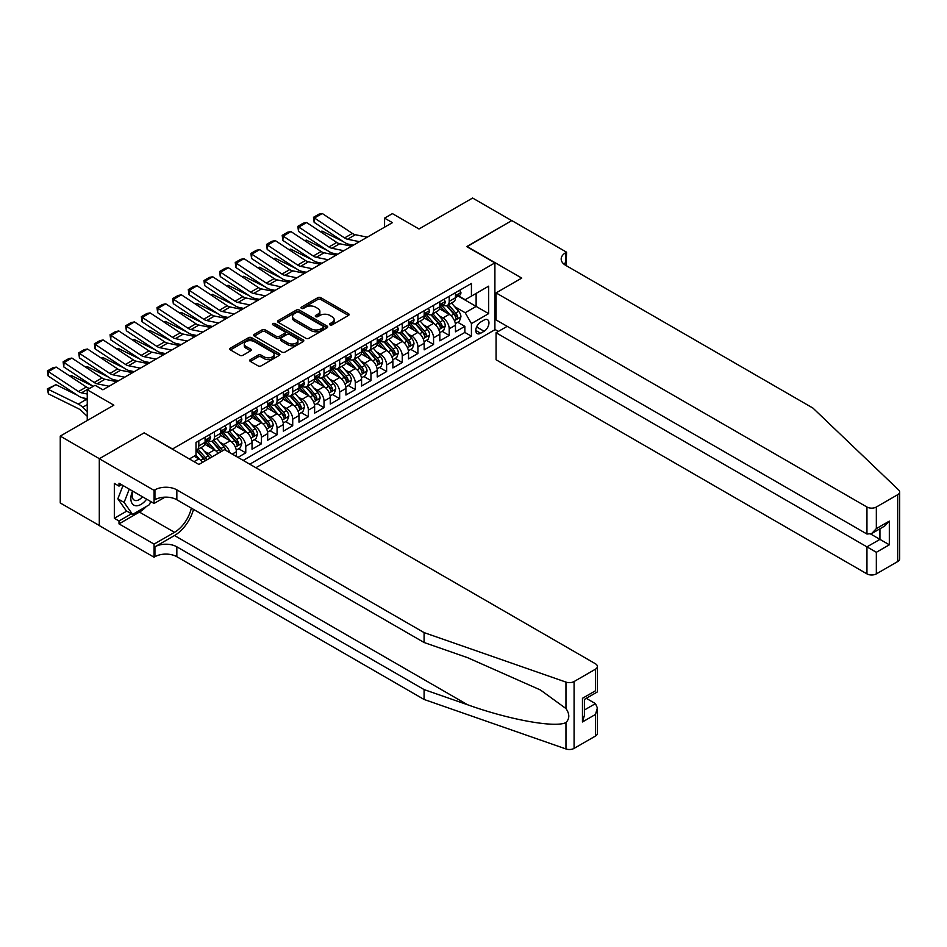<?xml version="1.0" encoding="UTF-8"?>
<svg xmlns="http://www.w3.org/2000/svg" width="947" height="947" viewBox="0 0 947 947"><rect width="100%" height="100%" fill="white"/><g stroke="black" fill="none" stroke-linecap="round" stroke-linejoin="round"><path stroke-width="1.42" d="M330.006 324.868A1.515 0.876 0 0 0 332.16 324.868L348.472 315.446A2.178 1.255 0 0 0 349.112 314.558A2.178 1.255 0 0 0 348.472 313.67L320.832 297.713A2.178 1.255 0 0 0 317.754 297.713L301.442 307.124A1.515 0.876 0 0 0 300.992 307.751A1.515 0.876 0 0 0 301.442 308.367A1.515 0.876 0 0 0 303.585 308.367L305.703 307.148A6.949 4.013 0 0 1 315.529 307.148L317.837 308.485A6.949 4.013 0 0 1 319.873 311.314A6.949 4.013 0 0 1 317.837 314.155L315.718 315.375A1.515 0.876 0 0 0 315.28 316.002A1.515 0.876 0 0 0 315.718 316.618A1.515 0.876 0 0 0 317.872 316.618L319.979 315.398A6.949 4.013 0 0 1 329.816 315.398L332.125 316.724A6.949 4.013 0 0 1 334.161 319.565A6.949 4.013 0 0 1 332.125 322.406L330.006 323.625A1.515 0.876 0 0 0 329.556 324.241A1.515 0.876 0 0 0 330.006 324.868L330.006 323.625M250.328 359.611A2.178 1.255 0 0 0 249.688 360.499A2.178 1.255 0 0 0 250.328 361.387L258.081 365.862A2.178 1.255 0 0 0 261.159 365.862L279.282 355.397A2.178 1.255 0 0 0 279.91 354.509A2.178 1.255 0 0 0 279.282 353.622L251.63 337.665A2.178 1.255 0 0 0 248.564 337.665L230.429 348.129A2.178 1.255 0 0 0 229.801 349.005A2.178 1.255 0 0 0 230.429 349.893L239.804 355.303A2.178 1.255 0 0 0 242.87 355.303L250.635 350.828A2.178 1.255 0 0 0 251.263 349.94A2.178 1.255 0 0 0 250.635 349.052L245.983 346.377A5.812 3.35 0 0 1 244.279 343.998A5.812 3.35 0 0 1 247.865 340.896A5.812 3.35 0 0 1 254.198 341.63L272.405 352.142A5.812 3.35 0 0 1 274.109 354.509A5.812 3.35 0 0 1 270.522 357.611A5.812 3.35 0 0 1 264.189 356.877L261.159 355.125A2.178 1.255 0 0 0 258.081 355.125L250.328 359.611L250.328 361.387M144.37 432.992L172.532 448.973L494.902 262.864L466.729 246.599L511.723 220.627L472.6 198.041L419 228.985L392.401 213.62L384.577 218.141L392.401 222.652L102.892 389.797L95.067 385.287L87.254 389.797L87.254 420.515M144.37 432.72L99.376 458.691L60.253 436.105L113.853 405.162L87.254 389.797M305.857 338.28A2.178 1.255 0 0 0 308.923 338.28L327.046 327.816A2.178 1.255 0 0 0 327.686 326.928A2.178 1.255 0 0 0 327.046 326.04L299.406 310.083A2.178 1.255 0 0 0 296.328 310.083L278.205 320.548A2.178 1.255 0 0 0 277.566 321.435A2.178 1.255 0 0 0 278.205 322.311L305.857 338.28M273.517 325.2A1.515 0.876 0 0 1 275.056 325.413L303.135 341.618L285.035 352.071A2.178 1.255 0 0 1 281.969 352.071L254.317 336.102L262.07 331.663L262.07 329.852L254.317 334.338A2.178 1.255 0 0 0 253.678 335.214A2.178 1.255 0 0 0 254.317 336.102L254.317 334.338M262.07 331.663A2.178 1.255 0 0 1 265.148 331.663L265.148 329.852A2.178 1.255 0 0 0 262.07 329.852M265.148 329.852L276.358 336.327A2.178 1.255 0 0 0 279.436 336.327L284.574 333.356A2.178 1.255 0 0 0 285.213 332.468A2.178 1.255 0 0 0 284.574 331.58L272.902 324.845A1.515 0.876 0 0 1 272.464 324.229A1.515 0.876 0 0 1 273.399 323.412A1.515 0.876 0 0 1 275.056 323.602L303.17 339.831A2.178 1.255 0 0 1 303.798 340.719A2.178 1.255 0 0 1 303.17 341.607L303.17 339.831M99.293 525.502L60.253 502.964L60.253 436.105M237.946 457.377L245.77 452.867L238.656 448.748M235.578 433.158L239.508 435.431A8.854 5.114 60 0 1 245.77 446.274L252.032 442.651L252.032 449.245L261.419 443.835L254.305 439.716M251.227 424.126L255.157 426.387A8.854 5.114 60 0 1 261.419 437.23L267.681 433.619L267.681 440.213L277.069 434.791L269.954 430.684M266.876 415.094L270.806 417.355A8.854 5.114 60 0 1 277.069 428.198L283.331 424.587L283.331 431.181L292.718 425.759L285.603 421.652M282.526 406.05L286.456 408.323A8.854 5.114 60 0 1 292.718 419.166L298.98 415.555L298.98 422.149L308.367 416.727L301.253 412.62M298.175 397.018L302.105 399.291A8.854 5.114 60 0 1 308.367 410.134L314.629 406.512L314.629 413.117L324.016 407.695L316.902 403.576M313.824 387.986L317.754 390.247A8.854 5.114 60 0 1 324.016 401.09L330.278 397.48L330.278 404.073L339.665 398.651L332.539 394.544M329.473 378.954L333.403 381.215A8.854 5.114 60 0 1 339.665 392.058L345.927 388.448L345.927 395.041L355.314 389.619L348.188 385.512M345.122 369.91L349.052 372.183A8.854 5.114 60 0 1 355.314 383.026L361.576 379.416L361.576 386.009L370.964 380.587L363.837 376.48M360.771 360.878L364.702 363.151A8.854 5.114 60 0 1 370.964 373.994L377.226 370.372L377.226 376.977L386.613 371.555L379.487 367.436M376.421 351.846L380.351 354.119A8.854 5.114 60 0 1 386.613 364.95L392.875 361.34L392.875 367.933L402.262 362.512L395.136 358.404M392.07 342.814L396 345.075A8.854 5.114 60 0 1 402.262 355.918L408.524 352.308L408.524 358.901L417.911 353.48L410.785 349.372M407.719 333.77L411.649 336.043A8.854 5.114 60 0 1 417.911 346.886L424.173 343.276L424.173 349.869L433.56 344.448L426.434 340.34M423.368 324.738L427.298 327.011A8.854 5.114 60 0 1 433.56 337.854L439.822 334.232L439.822 340.837L449.209 335.416L449.209 328.81A8.854 5.114 -120 0 0 442.947 317.979L439.017 315.706M442.083 331.296L449.209 335.416M202.492 462.396A8.854 5.114 -120 0 0 198.823 458.916L194.135 456.205M218.141 453.364A8.854 5.114 -120 0 0 214.472 449.884L204.801 444.297M211.879 456.987A8.854 5.114 60 0 0 208.21 453.495L204.28 451.234M236.383 456.478L236.383 451.695A8.854 5.114 -120 0 0 230.121 440.852L220.45 435.265M229.754 452.654A8.854 5.114 60 0 0 223.859 444.463L219.929 442.19M252.032 442.651A8.854 5.114 -120 0 0 245.77 431.808L236.099 426.221M267.681 433.619A8.854 5.114 -120 0 0 261.419 422.776L251.748 417.189M283.331 424.587A8.854 5.114 -120 0 0 277.069 413.744L267.397 408.157M298.98 415.555A8.854 5.114 -120 0 0 292.718 404.712L283.046 399.125M314.629 406.512A8.854 5.114 -120 0 0 308.367 395.668L298.684 390.081M330.278 397.48A8.854 5.114 -120 0 0 324.016 386.636L314.333 381.049M345.927 388.448A8.854 5.114 -120 0 0 339.665 377.604L329.982 372.017M361.576 379.416A8.854 5.114 -120 0 0 355.314 368.572L345.631 362.985M377.226 370.372A8.854 5.114 -120 0 0 370.964 359.529L361.281 353.941M392.875 361.34A8.854 5.114 -120 0 0 386.613 350.497L376.93 344.909M408.524 352.308A8.854 5.114 -120 0 0 402.262 341.465L392.579 335.877M424.173 343.276A8.854 5.114 -120 0 0 417.911 332.433L408.228 326.845M439.822 334.232A8.854 5.114 -120 0 0 433.56 323.401L423.877 317.813M484.106 320.05L480.662 322.039A6.866 3.966 120 0 0 476.175 328.088A6.866 3.966 120 0 0 477.229 333.581A6.866 3.966 120 0 0 480.662 333.249L484.106 331.261A6.866 3.966 120 0 0 488.581 325.212A6.866 3.966 120 0 0 487.539 319.707A6.866 3.966 120 0 0 484.106 320.05M255.868 467.723L494.902 329.722L494.902 262.864M249.759 464.208L471.428 336.221L471.428 323.578L465.166 312.735L454.667 306.674M189.353 458.964L196.005 455.128L196.005 442.474L471.428 283.461L471.428 296.115L488.64 286.172L488.64 313.635L471.428 323.578M208.127 440.438L208.21 440.485A8.854 5.114 60 0 0 212.637 440.923L218.899 437.313A8.854 5.114 -120 0 0 220.734 433.253L220.734 428.198M223.776 431.406L223.859 431.453A8.854 5.114 60 0 0 228.286 431.891L234.548 428.281A8.854 5.114 -120 0 0 236.383 424.22L236.383 419.166M239.425 422.374L239.508 422.421A8.854 5.114 60 0 0 243.935 422.859L250.197 419.237A8.854 5.114 -120 0 0 252.032 415.188L252.032 410.134M255.074 413.33L255.157 413.377A8.854 5.114 60 0 0 259.585 413.815L265.847 410.205A8.854 5.114 -120 0 0 267.681 406.156L267.681 401.09M270.724 404.298L270.806 404.345A8.854 5.114 60 0 0 275.234 404.783L281.496 401.173A8.854 5.114 -120 0 0 283.331 397.124L283.331 392.058M286.373 395.266L286.456 395.313A8.854 5.114 60 0 0 290.883 395.751L297.145 392.141A8.854 5.114 -120 0 0 298.98 388.081L298.98 383.026M302.022 386.234L302.105 386.281A8.854 5.114 60 0 0 306.532 386.719L312.794 383.097A8.854 5.114 -120 0 0 314.629 379.049L314.629 373.994M317.671 377.19L317.754 377.237A8.854 5.114 60 0 0 322.181 377.675L328.443 374.065A8.854 5.114 -120 0 0 330.278 370.017L330.278 364.95M333.32 368.158L333.403 368.205A8.854 5.114 60 0 0 337.83 368.643L344.092 365.033A8.854 5.114 -120 0 0 345.927 360.985L345.927 355.918M348.97 359.126L349.052 359.173A8.854 5.114 60 0 0 353.48 359.611L359.742 356.001A8.854 5.114 -120 0 0 361.576 351.941L361.576 346.886M364.619 350.094L364.702 350.141A8.854 5.114 60 0 0 369.129 350.579L375.391 346.957A8.854 5.114 -120 0 0 377.226 342.909L377.226 337.854M380.268 341.05L380.351 341.098A8.854 5.114 60 0 0 384.778 341.547L391.04 337.925A8.854 5.114 -120 0 0 392.875 333.877L392.875 328.81M395.917 332.018L396 332.066A8.854 5.114 60 0 0 400.427 332.504L406.689 328.893A8.854 5.114 -120 0 0 408.524 324.845L408.524 319.778M411.566 322.986L411.649 323.034A8.854 5.114 60 0 0 416.076 323.472L422.338 319.861A8.854 5.114 -120 0 0 424.173 315.801L424.173 310.746M427.215 313.954L427.298 314.002A8.854 5.114 60 0 0 431.725 314.44L437.988 310.829A8.854 5.114 -120 0 0 439.822 306.769L439.822 301.714M243.19 460.408L464.859 332.433L464.859 326.372L455.471 331.793L455.471 325.2A8.854 5.114 -120 0 0 449.209 314.357L439.526 308.769M442.865 304.922L442.947 304.97A8.854 5.114 -120 0 0 447.375 305.408A8.854 5.114 -120 0 0 449.209 301.347L449.209 296.293M447.375 305.408L453.637 301.785A8.854 5.114 -120 0 0 455.471 297.737L455.471 292.682M198.823 440.852L198.823 445.907A8.854 5.114 60 0 1 196.988 449.955A8.854 5.114 60 0 1 196.005 450.322M196.988 449.955L203.25 446.345A8.854 5.114 -120 0 0 205.085 442.296L205.085 437.23M214.472 431.808L214.472 436.875A8.854 5.114 60 0 1 212.637 440.923M230.121 422.776L230.121 427.843A8.854 5.114 60 0 1 228.286 431.891M245.77 413.744L245.77 418.799A8.854 5.114 60 0 1 243.935 422.859M261.419 404.712L261.419 409.767A8.854 5.114 60 0 1 259.585 413.815M277.069 395.668L277.069 400.735A8.854 5.114 60 0 1 275.234 404.783M292.718 386.636L292.718 391.703A8.854 5.114 60 0 1 290.883 395.751M308.367 377.604L308.367 382.659A8.854 5.114 60 0 1 306.532 386.719M324.016 368.572L324.016 373.627A8.854 5.114 60 0 1 322.181 377.675M339.665 359.529L339.665 364.595A8.854 5.114 60 0 1 337.83 368.643M355.314 350.497L355.314 355.563A8.854 5.114 60 0 1 353.48 359.611M370.964 341.465L370.964 346.519A8.854 5.114 60 0 1 369.129 350.579M386.613 332.433L386.613 337.487A8.854 5.114 60 0 1 384.778 341.547M402.262 323.401L402.262 328.455A8.854 5.114 60 0 1 400.427 332.504M417.911 314.357L417.911 319.423A8.854 5.114 60 0 1 416.076 323.472M433.56 305.325L433.56 310.379A8.854 5.114 60 0 1 431.725 314.44M433.56 337.854L433.56 344.448M417.911 346.886L417.911 353.48M402.262 355.918L402.262 362.512M386.613 364.95L386.613 371.555M370.964 373.994L370.964 380.587M355.314 383.026L355.314 389.619M339.665 392.058L339.665 398.651M324.016 401.09L324.016 407.695M308.367 410.134L308.367 416.727M292.718 419.166L292.718 425.759M277.069 428.198L277.069 434.791M261.419 437.23L261.419 443.835M245.77 446.274L245.77 452.867M465.166 312.735L476.128 306.414L476.128 293.404L488.64 286.172M458.206 296.068L488.64 313.635M458.514 295.878L465.166 299.726L471.428 296.115M384.577 218.141L384.577 227.173M457.732 322.264L464.859 326.372M464.859 332.433L471.428 336.221M330.61 325.081L332.125 324.217A6.949 4.013 0 0 0 334.161 321.376L334.161 319.565M319.873 311.314L319.873 313.126A6.949 4.013 0 0 1 317.837 315.967L316.334 316.831M348.449 315.458L320.832 299.512A2.178 1.255 0 0 0 317.754 299.512L302.046 308.592M327.023 327.828L299.406 311.883A2.178 1.255 0 0 0 296.328 311.883L278.229 322.335M323.211 327.544A1.515 0.876 0 0 0 323.661 326.928A1.515 0.876 0 0 0 323.211 326.313L298.944 312.297A1.515 0.876 0 0 0 296.79 312.297L294.564 313.587A6.949 4.013 0 0 0 292.528 316.416A6.949 4.013 0 0 0 294.564 319.257L311.149 328.834A6.949 4.013 0 0 0 320.986 328.834L323.211 327.544L323.211 329.355A1.515 0.876 0 0 0 323.661 328.739L323.661 326.928M292.528 316.416L292.528 318.228A6.949 4.013 0 0 0 294.564 321.069L294.564 319.257M323.211 329.355L320.986 330.645A6.949 4.013 0 0 1 311.149 330.645L294.564 321.069M265.148 331.663L276.358 338.138A2.178 1.255 0 0 0 279.436 338.138L284.574 335.167A2.178 1.255 0 0 0 285.213 334.279L285.213 332.468M287.995 343.051A5.812 3.35 0 0 0 294.328 343.773A5.812 3.35 0 0 0 297.914 340.671A5.812 3.35 0 0 0 296.21 338.304L289.806 334.599A2.178 1.255 0 0 0 286.728 334.599L281.579 337.57A2.178 1.255 0 0 0 280.951 338.458A2.178 1.255 0 0 0 281.579 339.346L287.995 343.051L287.995 344.85A5.812 3.35 0 0 0 294.328 345.584A5.812 3.35 0 0 0 297.914 342.483L297.914 340.671M280.951 338.458L280.951 340.269A2.178 1.255 0 0 0 281.579 341.145L281.579 339.346M287.995 344.85L281.579 341.145M274.109 354.509L274.109 356.321A5.812 3.35 0 0 1 270.522 359.41A5.812 3.35 0 0 1 264.189 358.688L261.159 356.936A2.178 1.255 0 0 0 258.081 356.936L250.351 361.399M244.279 343.998L244.279 345.809A5.812 3.35 0 0 0 245.983 348.176L245.983 346.377M250.6 350.84L245.983 348.176M279.247 355.409L251.63 339.464A2.178 1.255 0 0 0 248.564 339.464L230.464 349.917M455.341 323.649L459.378 321.317L460.94 316.795A5.86 3.386 -120 0 0 458.656 311.291L451.506 303.016M320.37 231.636L321.98 231.08L343.216 241.568M348.496 244.172L352.071 245.936M450.074 314.937L441.906 305.467M445.421 312.179L440.686 306.686A14.051 8.109 -120 0 0 440.248 306.201M446.582 305.715L453.814 314.096A5.86 3.386 60 0 1 455.898 318.133C456.785 319.317 457.401 318.95 457.78 317.044A5.86 3.386 -120 0 0 455.685 313.007L448.535 304.733M447.008 305.585L454.773 314.582A2.983 1.728 60 0 1 455.531 315.753L457.78 317.044M455.898 318.133L456.324 318.831M321.98 231.08L320.678 231.826M359.458 241.674L347.537 239.236A11.068 6.392 60 0 1 344.578 237.934L314.44 218.011L314.155 222.356L344.294 242.278A16.596 9.588 -120 0 0 348.745 244.231L353.385 245.178M459.615 290.279L460.94 292.587A5.86 3.386 60 0 1 459.733 295.18L456.762 296.896A5.86 3.386 -120 0 0 457.78 295.547L457.65 295.026M367.282 237.164L355.362 234.714A11.068 6.392 60 0 1 352.402 233.424L322.264 213.501L314.44 218.011L313.493 217.301L318.973 214.14L322.264 213.501M455.661 297.169L455.685 297.169A5.86 3.386 -120 0 0 456.762 296.896M457.022 295.109L457.78 295.547L455.898 296.636A5.86 3.386 60 0 1 455.471 297.465M314.155 222.356L313.493 217.301M132.544 491.031A14.383 8.31 120 0 0 135.918 505.769A14.383 8.31 120 0 0 146.643 499.176M133.018 491.304A9.849 5.682 120 0 0 134.225 500.123A9.849 5.682 120 0 0 135.67 500.572A9.849 5.682 120 0 0 142.464 496.761M150.68 501.508L149.448 504.68L132.556 514.434L126.294 510.824L117.842 498.809L123.003 485.527M132.556 514.434L124.104 502.419L129.266 489.137M117.842 498.809L124.104 502.419M507.19 326.336L496.074 332.74L496.074 359.765L866.955 573.882L866.955 546.869L879.941 539.376L879.941 528.793M496.074 332.74L876.342 552.29L876.342 573.882L897.709 561.547L897.709 494.689A6.641 3.835 0 0 0 899.65 491.978A6.641 3.835 0 0 0 898.691 490.001L812.964 408.098L565.714 265.349A15.495 8.949 180 0 1 561.18 259.016A15.495 8.949 180 0 1 565.714 252.695L566.578 252.198L511.806 220.58L466.966 246.729M466.966 246.469L521.738 278.087L496.074 292.907L866.955 507.024A6.641 3.835 0 0 0 876.342 507.024L897.709 494.689M566.578 252.198L566.105 265.574M494.902 329.449L498.347 331.438M496.074 292.907L496.074 319.92L866.955 534.037L866.955 507.024M899.65 491.978L899.65 558.848A6.641 3.835 180 0 1 897.709 561.547M876.342 573.882A6.641 3.835 180 0 1 866.955 573.882M563.761 263.964A15.495 8.949 180 0 1 565.714 262.591L565.714 252.695M870.707 534.037L889.328 544.797L876.342 552.29M876.342 507.024L876.342 528.615L871.654 533.575L866.955 534.037M876.342 528.615L889.328 521.122L884.64 526.082L871.654 533.575M595.45 736.056L595.45 714.464L597.391 707.918L597.391 733.345A6.641 3.835 180 0 1 595.45 736.056L574.083 748.39A6.641 3.835 180 0 1 565.963 748.959L424.09 699.466L424.09 689.582L176.84 546.821A15.495 8.949 -0 0 0 154.929 546.821L174.497 535.529A28.824 16.644 120 0 0 193.531 509.391M424.09 689.582L467.593 704.757C509.166 719.744 555.617 728.136 565.963 722.525C569.727 718.666 569.727 714.002 565.963 708.545L540.429 689.984L467.593 657.68L424.09 642.504L176.84 499.756A15.495 8.949 -0 0 0 154.929 499.756L154.929 489.859L154.065 490.357L99.293 458.739L144.133 432.85L198.906 464.468L224.569 449.659L595.45 663.776A6.641 3.835 -0 0 1 597.391 666.487A6.641 3.835 -0 0 1 595.45 669.198L574.083 681.532L574.083 748.39M424.09 699.466L176.84 556.718A15.495 8.949 -0 0 0 154.929 556.718L154.065 557.215L99.293 525.597L99.293 458.739M424.09 642.504L424.09 632.608L176.84 489.859A15.495 8.949 -0 0 0 154.929 489.859M565.963 708.545L565.963 682.1L424.09 632.608M146.335 506.479A24.894 14.371 -60 0 1 139.434 512.09L119.014 523.88L119.014 520.992L131.455 513.807M121.524 484.663L119.014 486.107L114.327 483.396L114.327 518.281L119.014 520.992M119.014 486.107L119.014 483.219L154.065 503.461L154.065 490.357M154.065 557.215L154.065 544.111L174.497 532.321A24.894 14.371 120 0 0 191.341 508.137M119.014 523.88L154.065 544.111M586.276 698.33L595.45 703.621L597.391 707.918M165.003 497.151L154.065 503.461M565.963 682.1A6.641 3.835 -0 0 0 574.083 681.532M114.327 518.281L126.768 511.096M595.45 714.464L582.452 721.969L584.406 715.423L584.406 699.419L597.391 691.914L597.391 666.487M582.452 721.969L582.452 698.294C584.986 699.762 584.986 699.762 582.452 698.294L595.45 690.801C597.983 692.257 597.983 692.257 595.45 690.801L595.45 669.198M439.692 332.681L443.729 330.349L445.291 325.839A5.86 3.386 -120 0 0 443.007 320.323L435.857 312.048M304.733 240.668L306.331 240.112L327.579 250.612M332.847 253.216L336.422 254.98M434.424 323.969L426.257 314.511M429.772 321.211L425.037 315.718A14.051 8.109 -120 0 0 424.599 315.233M430.932 314.759L438.165 323.128A5.86 3.386 60 0 1 440.248 327.165C441.136 328.349 441.764 327.982 442.131 326.088A5.86 3.386 -120 0 0 440.035 322.039L432.886 313.765M431.358 314.617L439.124 323.614A2.983 1.728 60 0 1 439.882 324.785L442.131 326.088M440.248 327.165L440.675 327.863M306.331 240.112L305.029 240.869M424.043 341.725L428.08 339.381L429.642 334.871A5.86 3.386 -120 0 0 427.357 329.367L420.208 321.08M289.084 249.7L290.682 249.144L311.93 259.644M317.198 262.248L320.773 264.012M418.775 333.001L410.607 323.543M414.135 330.243L409.388 324.762A14.051 8.109 -120 0 0 408.95 324.265M415.283 323.791L422.516 332.16A5.86 3.386 60 0 1 424.599 336.209C425.487 337.381 426.114 337.025 426.481 335.12A5.86 3.386 -120 0 0 424.386 331.083L417.236 322.797M415.709 323.649L423.475 332.646A2.983 1.728 60 0 1 424.232 333.817L426.481 335.12M424.599 336.209L425.025 336.895M290.682 249.144L289.38 249.901M408.394 350.757L412.43 348.425L413.993 343.903A5.86 3.386 -120 0 0 411.708 338.399L404.558 330.124M273.434 258.732L275.032 258.188L296.281 268.676M301.548 271.28L305.123 273.044M403.126 342.033L394.958 332.575M398.486 339.286L393.739 333.794A14.051 8.109 -120 0 0 393.301 333.297M399.634 332.823L406.867 341.192A5.86 3.386 60 0 1 408.95 345.241C409.838 346.413 410.465 346.057 410.832 344.152A5.86 3.386 -120 0 0 408.737 340.115L401.587 331.841M400.06 332.693L407.826 341.689A2.983 1.728 60 0 1 408.583 342.85L410.832 344.152M408.95 345.241L409.376 345.939M275.032 258.188L273.73 258.933M392.745 359.789L396.781 357.457L398.344 352.935A5.86 3.386 -120 0 0 396.059 347.431L388.909 339.156M257.785 267.776L259.383 267.22L280.632 277.708M285.899 280.312L289.474 282.076M387.477 351.077L379.309 341.607M382.837 348.318L378.09 342.826A14.051 8.109 -120 0 0 377.652 342.341M383.985 341.855L391.218 350.236A5.86 3.386 60 0 1 393.301 354.273C394.189 355.456 394.816 355.089 395.183 353.184A5.86 3.386 -120 0 0 393.088 349.147L385.938 340.873M384.411 341.725L392.176 350.721A2.983 1.728 60 0 1 392.934 351.893L395.183 353.184M393.301 354.273L393.727 354.971M259.383 267.22L258.081 267.965M343.808 250.718L331.9 248.268A11.068 6.392 60 0 1 328.929 246.978L298.79 227.055L298.506 231.399L328.645 251.31A16.596 9.588 -120 0 0 333.095 253.263L337.736 254.222M443.965 299.311L445.291 301.62A5.86 3.386 60 0 1 444.084 304.212L441.113 305.928A5.86 3.386 -120 0 0 442.131 304.579L442 304.058M351.633 246.196L339.713 243.758A11.068 6.392 60 0 1 336.753 242.456L306.615 222.533L298.79 227.055L297.843 226.333L303.324 223.172L306.615 222.533M440.012 306.212L440.035 306.212A5.86 3.386 -120 0 0 441.113 305.928M441.373 304.141L442.131 304.579L440.248 305.668A5.86 3.386 60 0 1 439.822 306.497M298.506 231.399L297.843 226.333M328.159 259.75L316.251 257.312A11.068 6.392 60 0 1 313.279 256.01L283.141 236.087L282.857 240.431L312.995 260.354A16.596 9.588 -120 0 0 317.446 262.295L322.087 263.254M428.316 308.355L429.642 310.652A5.86 3.386 60 0 1 428.435 313.256L425.463 314.972A5.86 3.386 -120 0 0 426.481 313.611L426.351 313.09M335.984 255.228L324.075 252.79A11.068 6.392 60 0 1 321.104 251.488L290.966 231.565L283.141 236.087L282.194 235.365L287.675 232.204L290.966 231.565M424.363 315.244L424.386 315.244A5.86 3.386 -120 0 0 425.463 314.972M425.724 313.173L426.481 313.611L424.599 314.7A5.86 3.386 60 0 1 424.173 315.54M282.857 240.431L282.194 235.365M312.51 268.782L300.601 266.344A11.068 6.392 60 0 1 297.63 265.042L267.492 245.119L267.208 249.463L297.346 269.386A16.596 9.588 -120 0 0 301.797 271.339L306.437 272.286M412.667 317.387L413.993 319.695A5.86 3.386 60 0 1 412.785 322.288L409.814 324.004A5.86 3.386 -120 0 0 410.832 322.655L410.702 322.134M320.335 264.272L308.426 261.822A11.068 6.392 60 0 1 305.455 260.52L275.317 240.609L267.492 245.119L266.545 244.409L272.026 241.248L275.317 240.609M408.713 324.276L408.737 324.276A5.86 3.386 -120 0 0 409.814 324.004M410.075 322.217L410.832 322.655L408.95 323.732A5.86 3.386 60 0 1 408.524 324.572M267.208 249.463L266.545 244.409M296.861 277.814L284.952 275.376A11.068 6.392 60 0 1 281.981 274.074L251.843 254.151L251.559 258.495L281.697 278.418A16.596 9.588 -120 0 0 286.148 280.371L290.788 281.318M397.018 326.419L398.344 328.727A5.86 3.386 60 0 1 397.136 331.32L394.165 333.036A5.86 3.386 -120 0 0 395.183 331.687L395.053 331.166M304.685 273.304L292.777 270.854A11.068 6.392 60 0 1 289.806 269.564L259.667 249.641L251.843 254.151L250.896 253.441L256.377 250.28L259.667 249.641M393.064 333.308L393.088 333.308A5.86 3.386 -120 0 0 394.165 333.036M394.425 331.249L395.183 331.687L393.301 332.764A5.86 3.386 60 0 1 392.875 333.604M251.559 258.495L250.896 253.441M377.095 368.821L381.132 366.489L382.695 361.979A5.86 3.386 -120 0 0 380.41 356.463L373.26 348.188M242.136 276.808L243.734 276.252L264.982 286.74M270.25 289.356L273.825 291.12M371.828 360.109L363.66 350.65M367.187 357.35L362.441 351.858A14.051 8.109 -120 0 0 362.003 351.373M368.336 350.899L375.568 359.268A5.86 3.386 60 0 1 377.652 363.305C378.54 364.488 379.167 364.122 379.534 362.228A5.86 3.386 -120 0 0 377.439 358.179L370.289 349.905M368.762 350.757L376.527 359.753A2.983 1.728 60 0 1 377.285 360.925L379.534 362.228M377.652 363.305L378.078 364.003M243.734 276.252L242.432 277.009M281.212 286.858L269.303 284.408A11.068 6.392 60 0 1 266.332 283.117L236.194 263.195L235.91 267.539L266.048 287.45A16.596 9.588 -120 0 0 270.499 289.403L275.139 290.362M381.369 335.451L382.695 337.759A5.86 3.386 60 0 1 381.487 340.352L378.516 342.068A5.86 3.386 -120 0 0 379.534 340.719L379.404 340.198M289.036 282.336L277.128 279.898A11.068 6.392 60 0 1 274.156 278.596L244.018 258.673L236.194 263.195L235.247 262.473L240.727 259.312L244.018 258.673M377.415 342.341L377.439 342.341A5.86 3.386 -120 0 0 378.516 342.068M378.776 340.281L379.534 340.719L377.652 341.808A5.86 3.386 60 0 1 377.226 342.636M235.91 267.539L235.247 262.473M361.446 377.865L365.483 375.521L367.045 371.011A5.86 3.386 -120 0 0 364.761 365.506L357.611 357.22M226.487 285.84L228.085 285.284L249.333 295.784M254.601 298.388L258.176 300.152M356.179 369.141L348.011 359.682M351.538 366.382L346.791 360.89A14.051 8.109 -120 0 0 346.353 360.405M352.686 359.931L359.919 368.3A5.86 3.386 60 0 1 362.003 372.337C362.89 373.52 363.518 373.165 363.885 371.26A5.86 3.386 -120 0 0 361.79 367.223L354.64 358.937M353.113 359.789L360.878 368.785A2.983 1.728 60 0 1 361.636 369.957L363.885 371.26M362.003 372.337L362.429 373.035M228.085 285.284L226.783 286.041M265.562 295.89L253.654 293.452A11.068 6.392 60 0 1 250.683 292.15L220.544 272.227L220.26 276.571L250.399 296.494A16.596 9.588 -120 0 0 254.85 298.435L259.49 299.394M365.72 344.495L367.045 346.791A5.86 3.386 60 0 1 365.838 349.384L362.867 351.1A5.86 3.386 -120 0 0 363.885 349.751L363.766 349.23M273.387 291.368L261.479 288.93A11.068 6.392 60 0 1 258.507 287.628L228.369 267.705L220.544 272.227L219.597 271.505L225.078 268.344L228.369 267.705M361.766 351.384L361.79 351.384A5.86 3.386 -120 0 0 362.867 351.1M363.127 349.313L363.885 349.751L362.003 350.84A5.86 3.386 60 0 1 361.576 351.668M220.26 276.571L219.597 271.505M345.797 386.897L349.834 384.565L351.396 380.043A5.86 3.386 -120 0 0 349.112 374.538L341.962 366.264M210.838 294.872L212.436 294.328L233.684 304.816M238.952 307.42L242.527 309.184M340.529 378.173L332.361 368.714M335.889 375.426L331.142 369.934A14.051 8.109 -120 0 0 330.704 369.437M337.037 368.963L344.27 377.332A5.86 3.386 60 0 1 346.353 381.381C347.241 382.552 347.869 382.197 348.236 380.292A5.86 3.386 -120 0 0 346.14 376.255L338.99 367.981M337.463 368.833L345.229 377.829A2.983 1.728 60 0 1 345.986 378.989L348.236 380.292M346.353 381.381L346.78 382.067M212.436 294.328L211.134 295.073M249.913 304.922L238.005 302.484A11.068 6.392 60 0 1 235.034 301.182L204.895 281.259L204.611 285.603L234.749 305.526A16.596 9.588 -120 0 0 239.2 307.479L243.841 308.426M350.07 353.527L351.396 355.835A5.86 3.386 60 0 1 350.189 358.428L347.218 360.144A5.86 3.386 -120 0 0 348.236 358.795L348.117 358.274M257.738 300.412L245.829 297.962A11.068 6.392 60 0 1 242.858 296.66L212.72 276.749L204.895 281.259L203.948 280.549L209.429 277.388L212.72 276.749M346.117 360.416L346.14 360.416A5.86 3.386 -120 0 0 347.218 360.144M347.478 358.357L348.236 358.795L346.353 359.872A5.86 3.386 60 0 1 345.927 360.712M204.611 285.603L203.948 280.549M330.148 395.929L334.184 393.597L335.747 389.075A5.86 3.386 -120 0 0 333.474 383.571L326.324 375.296M195.189 303.916L196.787 303.36L218.035 313.848M223.303 316.452L226.878 318.216M324.88 387.216L316.712 377.746M320.24 384.458L315.493 378.966A14.051 8.109 -120 0 0 315.055 378.48M321.388 377.995L328.621 386.376A5.86 3.386 60 0 1 330.704 390.413C331.592 391.596 332.219 391.229 332.586 389.324A5.86 3.386 -120 0 0 330.491 385.287L323.341 377.013M321.814 377.865L329.58 386.861A2.983 1.728 60 0 1 330.337 388.033L332.586 389.324M330.704 390.413L331.13 391.111M196.787 303.36L195.484 304.105M234.264 313.954L222.356 311.516A11.068 6.392 60 0 1 219.384 310.214L189.246 290.291L188.962 294.635L219.1 314.558A16.596 9.588 -120 0 0 223.551 316.511L228.191 317.458M334.421 362.559L335.747 364.867A5.86 3.386 60 0 1 334.54 367.46L331.568 369.176A5.86 3.386 -120 0 0 332.586 367.827L332.468 367.306M242.089 309.444L230.18 306.994A11.068 6.392 60 0 1 227.209 305.703L197.071 285.781L189.246 290.291L188.299 289.581L193.78 286.42L197.071 285.781M330.467 369.448L330.491 369.448A5.86 3.386 -120 0 0 331.568 369.176M331.829 367.389L332.586 367.827L330.704 368.904A5.86 3.386 60 0 1 330.278 369.744M188.962 294.635L188.299 289.581M314.499 404.961L318.535 402.629L320.098 398.107A5.86 3.386 -120 0 0 317.825 392.603L310.675 384.328M179.539 312.948L181.137 312.392L202.386 322.88M207.653 325.484L211.228 327.26M309.243 396.248L301.063 386.79M304.591 393.49L299.844 387.998A14.051 8.109 -120 0 0 299.406 387.512M305.739 387.039L312.972 395.408A5.86 3.386 60 0 1 315.055 399.445C315.943 400.628 316.57 400.261 316.937 398.367A5.86 3.386 -120 0 0 314.842 394.319L307.692 386.045M306.165 386.897L313.93 395.893A2.983 1.728 60 0 1 314.688 397.065L316.937 398.367M315.055 399.445L315.481 400.143M181.137 312.392L179.835 313.149M218.615 322.998L206.706 320.548A11.068 6.392 60 0 1 203.735 319.246L173.597 299.335L173.313 303.667L203.451 323.59A16.596 9.588 -120 0 0 207.902 325.543L212.542 326.49M318.772 371.591L320.098 373.899A5.86 3.386 60 0 1 318.89 376.492L315.919 378.208A5.86 3.386 -120 0 0 316.937 376.859L316.819 376.338M226.44 318.476L214.531 316.038A11.068 6.392 60 0 1 211.56 314.735L181.422 294.813L173.597 299.335L172.65 298.613L178.131 295.452L181.422 294.813M314.818 378.48L314.842 378.48A5.86 3.386 -120 0 0 315.919 378.208M316.18 376.421L316.937 376.859L315.055 377.948A5.86 3.386 60 0 1 314.629 378.776M173.313 303.667L172.65 298.613M298.85 414.005L302.886 411.661L304.449 407.151A5.86 3.386 -120 0 0 302.176 401.646L295.026 393.36M163.89 321.98L165.488 321.424L186.737 331.923M192.004 334.528L195.579 336.292M293.594 405.28L285.414 395.822M288.942 402.522L284.195 397.03A14.051 8.109 -120 0 0 283.757 396.544M290.09 396.071L297.322 404.44A5.86 3.386 60 0 1 299.406 408.477C300.294 409.66 300.921 409.305 301.288 407.399A5.86 3.386 -120 0 0 299.193 403.363L292.043 395.077M290.516 395.929L298.281 404.925A2.983 1.728 60 0 1 299.039 406.097L301.288 407.399M299.406 408.477L299.832 409.175M165.488 321.424L164.186 322.181M202.966 332.03L191.057 329.58A11.068 6.392 60 0 1 188.086 328.289L157.948 308.367L157.664 312.711L187.802 332.634A16.596 9.588 -120 0 0 192.253 334.575L196.893 335.534M303.123 380.635L304.449 382.931A5.86 3.386 60 0 1 303.241 385.524L300.27 387.24A5.86 3.386 -120 0 0 301.288 385.891L301.17 385.37M210.79 327.508L198.882 325.07A11.068 6.392 60 0 1 195.911 323.767L165.772 303.845L157.948 308.367L157.001 307.645L162.482 304.484L165.772 303.845M299.169 387.524L299.193 387.524A5.86 3.386 -120 0 0 300.27 387.24M300.53 385.453L301.288 385.891L299.406 386.98A5.86 3.386 60 0 1 298.98 387.808M157.664 312.711L157.001 307.645M283.2 423.037L287.237 420.705L288.811 416.183A5.86 3.386 -120 0 0 286.527 410.678L279.377 402.392M148.241 331.012L149.839 330.467L171.087 340.956M176.355 343.56L179.93 345.324M277.945 414.312L269.765 404.854M273.292 411.566L268.546 406.074A14.051 8.109 -120 0 0 268.108 405.576M274.441 405.103L281.673 413.472A5.86 3.386 60 0 1 283.757 417.52C284.645 418.692 285.272 418.337 285.639 416.431A5.86 3.386 -120 0 0 283.544 412.395L276.394 404.109M274.867 404.961L282.632 413.969A2.983 1.728 60 0 1 283.39 415.129L285.639 416.431M283.757 417.52L284.183 418.207M149.839 330.467L148.537 331.213M187.317 341.062L175.408 338.624A11.068 6.392 60 0 1 172.437 337.321L142.299 317.399L142.014 321.743L172.153 341.666A16.596 9.588 -120 0 0 176.604 343.607L181.244 344.566M287.474 389.667L288.811 391.963A5.86 3.386 60 0 1 287.592 394.568L284.621 396.284A5.86 3.386 -120 0 0 285.639 394.935L285.521 394.414M195.141 336.54L183.233 334.102A11.068 6.392 60 0 1 180.261 332.799L150.123 312.877L142.299 317.399L141.352 316.689L146.832 313.516L150.123 312.877M283.52 396.556L283.544 396.556A5.86 3.386 -120 0 0 284.621 396.284M284.881 394.497L285.639 394.935L283.757 396.012A5.86 3.386 60 0 1 283.331 396.852M142.014 321.743L141.352 316.689M267.551 432.069L271.588 429.737L273.162 425.215A5.86 3.386 -120 0 0 270.878 419.71L263.728 411.436M132.592 340.044L134.19 339.5L155.438 349.988M160.706 352.592L164.281 354.356M262.295 423.345L254.116 413.886M257.643 420.598L252.896 415.106A14.051 8.109 -120 0 0 252.458 414.62M258.791 414.135L266.024 422.516A5.86 3.386 60 0 1 268.108 426.552C268.995 427.736 269.623 427.369 269.99 425.463A5.86 3.386 -120 0 0 267.894 421.427L260.745 413.152M259.218 414.005L266.983 423.001A2.983 1.728 60 0 1 267.741 424.161L269.99 425.463M268.108 426.552L268.534 427.251M134.19 339.5L132.888 340.245M171.667 350.094L159.759 347.656A11.068 6.392 60 0 1 156.788 346.353L126.649 326.431L126.365 330.775L156.504 350.698A16.596 9.588 -120 0 0 160.954 352.651L165.595 353.598M271.825 398.699L273.162 401.007A5.86 3.386 60 0 1 271.943 403.6L268.972 405.316A5.86 3.386 -120 0 0 269.99 403.967L269.871 403.446M179.492 345.584L167.583 343.134A11.068 6.392 60 0 1 164.612 341.843L134.474 321.921L126.649 326.431L125.702 325.721L131.183 322.56L134.474 321.921M267.871 405.588L267.894 405.588A5.86 3.386 -120 0 0 268.972 405.316M269.232 403.529L269.99 403.967L268.108 405.044A5.86 3.386 60 0 1 267.681 405.884M126.365 330.775L125.702 325.721M251.902 441.101L255.939 438.769L257.513 434.247A5.86 3.386 -120 0 0 255.228 428.742L248.078 420.468M116.943 349.088L118.541 348.532L139.789 359.02M145.057 361.624L148.632 363.399M246.646 432.388L238.466 422.918M241.994 429.63L237.247 424.138A14.051 8.109 -120 0 0 236.809 423.652M243.142 423.179L250.375 431.548A5.86 3.386 60 0 1 252.458 435.584C253.346 436.768 253.974 436.401 254.341 434.507A5.86 3.386 -120 0 0 252.245 430.459L245.095 422.184M243.568 423.037L251.334 432.033A2.983 1.728 60 0 1 252.091 433.205L254.341 434.507M252.458 435.584L252.885 436.283M118.541 348.532L117.239 349.277M156.018 359.138L144.11 356.688A11.068 6.392 60 0 1 141.139 355.385L111 335.475L110.716 339.807L140.854 359.73A16.596 9.588 -120 0 0 145.305 361.683L149.946 362.63M256.175 407.731L257.513 410.039A5.86 3.386 60 0 1 256.294 412.632L253.323 414.348A5.86 3.386 -120 0 0 254.341 412.999L254.222 412.478M163.843 354.616L151.934 352.177A11.068 6.392 60 0 1 148.963 350.875L118.825 330.953L111 335.475L110.053 334.753L115.534 331.592L118.825 330.953M252.222 414.62L252.245 414.62A5.86 3.386 -120 0 0 253.323 414.348M253.583 412.561L254.341 412.999L252.458 414.088A5.86 3.386 60 0 1 252.032 414.916M110.716 339.807L110.053 334.753M236.253 450.145L240.289 447.801L241.864 443.291A5.86 3.386 -120 0 0 239.579 437.774L232.429 429.5M101.293 358.12L102.892 357.564L124.14 368.063M129.408 370.668L132.982 372.431M230.997 441.42L222.817 431.962M226.345 438.662L221.598 433.17A14.051 8.109 -120 0 0 221.16 432.684M227.493 432.211L234.726 440.58A5.86 3.386 60 0 1 236.809 444.617C237.697 445.8 238.324 445.433 238.691 443.539A5.86 3.386 -120 0 0 236.596 439.503L229.446 431.216M227.919 432.069L235.685 441.065A2.983 1.728 60 0 1 236.442 442.237L238.691 443.539M236.809 444.617L237.247 445.315M102.892 357.564L101.589 358.321M140.369 368.17L128.461 365.72A11.068 6.392 60 0 1 125.489 364.429L95.351 344.507L95.067 348.851L125.205 368.762A16.596 9.588 -120 0 0 129.656 370.715L134.296 371.674M240.526 416.775L241.864 419.071A5.86 3.386 60 0 1 240.645 421.664L237.673 423.38A5.86 3.386 -120 0 0 238.691 422.031L238.573 421.51M148.194 363.648L136.285 361.209A11.068 6.392 60 0 1 133.314 359.907L103.176 339.985L95.351 344.507L94.404 343.785L99.885 340.624L103.176 339.985M236.572 423.664L236.596 423.664A5.86 3.386 -120 0 0 237.673 423.38M237.934 421.593L238.691 422.031L236.809 423.12A5.86 3.386 60 0 1 236.383 423.948M95.067 348.851L94.404 343.785M225.907 450.429A5.86 3.386 -120 0 0 223.93 446.818L216.78 438.532M85.644 367.152L87.242 366.607L108.491 377.095M113.758 379.7L117.333 381.463M215.348 450.452L207.168 440.994M210.696 447.694L205.949 442.213A14.051 8.109 -120 0 0 205.511 441.716M222.45 450.879A5.86 3.386 -120 0 0 220.959 448.535L213.797 440.248M212.27 441.101L220.035 450.097A2.983 1.728 60 0 1 220.793 451.269L221.278 451.553M211.844 441.243L219.077 449.612A5.86 3.386 60 0 1 220.58 451.956M87.242 366.607L85.94 367.353M124.72 377.202L112.811 374.763A11.068 6.392 60 0 1 109.84 373.461L79.702 353.539L79.418 357.883L109.568 377.806A16.596 9.588 -120 0 0 114.007 379.747L118.647 380.706M224.877 425.807L226.215 428.103A5.86 3.386 60 0 1 224.995 430.707L222.024 432.424A5.86 3.386 -120 0 0 223.042 431.074L222.924 430.554M132.544 372.68L120.636 370.241A11.068 6.392 60 0 1 117.665 368.939L87.526 349.017L79.702 353.539L78.755 352.829L84.236 349.656L87.526 349.017M220.935 432.696L220.959 432.696A5.86 3.386 -120 0 0 222.024 432.424M222.285 430.636L223.042 431.074L221.172 432.152A5.86 3.386 60 0 1 220.734 432.992M79.418 357.883L78.755 352.829M209.784 458.194A5.86 3.386 -120 0 0 208.281 455.85L201.131 447.576M69.995 376.184L71.593 375.639L92.842 386.127M199.699 459.484L195.946 455.152M195.046 456.738L194.431 456.028M206.801 459.911A5.86 3.386 -120 0 0 205.31 457.567L198.16 449.292M196.621 450.145L204.386 459.141A2.983 1.728 60 0 1 205.144 460.301L205.629 460.585M196.195 450.275L203.427 458.656A5.86 3.386 60 0 1 204.931 461M71.593 375.639L70.291 376.385M109.071 386.234L97.162 383.795A11.068 6.392 60 0 1 94.191 382.493L64.053 362.571L63.769 366.915L93.197 386.364M209.228 434.839L210.565 437.147A5.86 3.386 60 0 1 209.346 439.739L206.375 441.456A5.86 3.386 -120 0 0 207.393 440.106L207.275 439.586M116.895 381.724L104.987 379.274A11.068 6.392 60 0 1 102.016 377.971L71.877 358.061L64.053 362.571L63.118 361.861L68.586 358.7L71.877 358.061M205.286 441.728L205.31 441.728A5.86 3.386 -120 0 0 206.375 441.456M206.635 439.668L207.393 440.106L205.523 441.184A5.86 3.386 60 0 1 205.085 442.024M63.769 366.915L63.118 361.861M55.944 384.671L48.119 389.193L48.404 393.857L47.35 388.909L55.944 384.671L77.192 395.159M82.46 397.764L86.094 399.551A16.596 9.588 60 0 1 87.254 400.19M47.35 388.909L78.27 404.073A16.596 9.588 60 0 1 82.709 407.257L87.254 411.566M87.254 416.313L81.513 410.868A11.068 6.392 -120 0 0 78.542 408.737L48.404 393.857M87.254 394.011L81.513 392.827A11.068 6.392 60 0 1 78.542 391.525L48.404 371.615L48.119 375.947L78.27 395.87A16.596 9.588 -120 0 0 82.709 397.823L87.254 398.758M89.693 388.388L89.338 388.317A11.068 6.392 60 0 1 86.366 387.015L56.228 367.093L48.404 371.615L47.468 370.893L52.937 367.732L56.228 367.093M48.119 375.947L47.468 370.893M194.052 461.674L198.823 458.916M208.21 453.495L214.472 449.884M223.859 444.463L230.121 440.852M239.508 435.431L245.77 431.808M255.157 426.387L261.419 422.776M270.806 417.355L277.069 413.744M286.456 408.323L292.718 404.712M302.105 399.291L308.367 395.668M317.754 390.247L324.016 386.636M333.403 381.215L339.665 377.604M349.052 372.183L355.314 368.572M364.702 363.151L370.964 359.529M380.351 354.119L386.613 350.497M396 345.075L402.262 341.465M411.649 336.043L417.911 332.433M427.298 327.011L433.56 323.401M442.947 317.979L449.209 314.357M449.209 301.347L455.471 297.737M198.823 445.907L205.085 442.296M214.472 436.875L220.734 433.253M230.121 427.843L236.383 424.22M245.77 418.799L252.032 415.188M261.419 409.767L267.681 406.156M277.069 400.735L283.331 397.124M292.718 391.703L298.98 388.081M308.367 382.659L314.629 379.049M324.016 373.627L330.278 370.017M339.665 364.595L345.927 360.985M355.314 355.563L361.576 351.941M370.964 346.519L377.226 342.909M386.613 337.487L392.875 333.877M402.262 328.455L408.524 324.845M417.911 319.423L424.173 315.801M433.56 310.379L439.822 306.769M449.209 328.81L455.471 325.2M232.24 454.087L236.383 451.695M476.601 326.928L484.106 331.261M475.808 330.444L480.662 333.249M332.125 324.217L332.125 322.406M315.718 316.618L315.718 315.375M317.837 315.967L317.837 314.155M301.442 308.367L301.442 307.124M317.754 299.512L317.754 297.713M320.832 299.512L320.832 297.713M348.472 315.446L348.472 313.67M278.205 322.311L278.205 320.548M296.328 311.883L296.328 310.083M299.406 311.883L299.406 310.083M327.046 327.816L327.046 326.04M311.149 330.645L311.149 328.834M320.986 330.645L320.986 328.834M276.358 338.138L276.358 336.327M279.436 338.138L279.436 336.327M284.574 335.167L284.574 333.356M275.056 325.413L275.056 323.602M258.081 356.936L258.081 355.125M261.159 356.936L261.159 355.125M264.189 358.688L264.189 356.877M250.635 350.828L250.635 349.052M230.429 349.893L230.429 348.129M248.564 339.464L248.564 337.665M251.63 339.464L251.63 337.665M279.282 355.397L279.282 353.622M454.442 320.642L460.905 316.914M455.685 313.007L458.656 311.291M451.009 315.706L453.814 314.096M460.905 292.516L455.471 295.653M347.537 239.236L355.362 234.714M344.578 237.934L352.402 233.424M889.328 521.122L889.328 544.797M467.593 704.757L174.497 535.529M176.84 499.756L176.84 489.859M176.84 546.821L176.84 556.718M565.963 748.959L565.963 722.525M154.929 546.821L154.929 556.718M139.434 512.09L174.497 532.321M584.406 710.001L595.45 703.621M438.792 329.674L445.256 325.946M440.035 322.039L443.007 320.323M435.36 324.738L438.165 323.128M423.143 338.718L429.607 334.978M424.386 331.083L427.357 329.367M419.71 333.782L422.516 332.16M407.494 347.75L413.957 344.021M408.737 340.115L411.708 338.399M404.061 342.814L406.867 341.192M391.845 356.782L398.308 353.053M393.088 349.147L396.059 347.431M388.412 351.846L391.218 350.236M445.256 301.548L439.822 304.697M331.9 248.268L339.713 243.758M328.929 246.978L336.753 242.456M429.607 310.592L424.173 313.729M316.251 257.312L324.075 252.79M313.279 256.01L321.104 251.488M413.957 319.624L408.524 322.761M300.601 266.344L308.426 261.822M297.63 265.042L305.455 260.52M398.308 328.656L392.875 331.793M284.952 275.376L292.777 270.854M281.981 274.074L289.806 269.564M376.196 365.814L382.659 362.085M377.439 358.179L380.41 356.463M372.763 360.878L375.568 359.268M382.659 337.688L377.226 340.837M269.303 284.408L277.128 279.898M266.332 283.117L274.156 278.596M360.547 374.858L367.01 371.117M361.79 367.223L364.761 365.506M357.114 369.922L359.919 368.3M367.01 346.732L361.576 349.869M253.654 293.452L261.479 288.93M250.683 292.15L258.507 287.628M344.897 383.89L351.361 380.161M346.14 376.255L349.112 374.538M341.465 378.954L344.27 377.332M351.361 355.764L345.927 358.901M238.005 302.484L245.829 297.962M235.034 301.182L242.858 296.66M329.248 392.922L335.712 389.193M330.491 385.287L333.474 383.571M325.815 387.986L328.621 386.376M335.712 364.796L330.278 367.933M222.356 311.516L230.18 306.994M219.384 310.214L227.209 305.703M313.599 401.954L320.062 398.225M314.842 394.319L317.825 392.603M310.166 397.018L312.972 395.408M320.062 373.828L314.629 376.977M206.706 320.548L214.531 316.038M203.735 319.246L211.56 314.735M297.95 410.998L304.413 407.257M299.193 403.363L302.176 401.646M294.517 406.062L297.322 404.44M304.413 382.872L298.98 386.009M191.057 329.58L198.882 325.07M188.086 328.289L195.911 323.767M282.301 420.03L288.764 416.301M283.544 412.395L286.527 410.678M278.868 415.094L281.673 413.472M288.764 391.904L283.331 395.041M175.408 338.624L183.233 334.102M172.437 337.321L180.261 332.799M266.652 429.062L273.115 425.333M267.894 421.427L270.878 419.71M263.23 424.126L266.024 422.516M273.115 400.936L267.681 404.073M159.759 347.656L167.583 343.134M156.788 346.353L164.612 341.843M251.002 438.094L257.466 434.365M252.245 430.459L255.228 428.742M247.581 433.158L250.375 431.548M257.466 409.968L252.032 413.105M144.11 356.688L151.934 352.177M141.139 355.385L148.963 350.875M235.353 447.138L241.816 443.397M236.596 439.503L239.579 437.774M231.932 442.202L234.726 440.58M241.816 419L236.383 422.149M128.461 365.72L136.285 361.209M125.489 364.429L133.314 359.907M220.959 448.535L223.93 446.818M216.283 451.234L219.077 449.612M226.167 428.044L220.734 431.181M112.811 374.763L120.636 370.241M109.84 373.461L117.665 368.939M205.31 457.567L208.281 455.85M200.634 460.266L203.427 458.656M210.518 437.076L205.085 440.213M97.162 383.795L104.987 379.274M94.191 382.493L102.016 377.971M86.094 399.551L78.27 404.073M87.254 404.641L82.709 407.257M81.513 392.827L89.338 388.317M78.542 391.525L86.366 387.015"/></g></svg>
